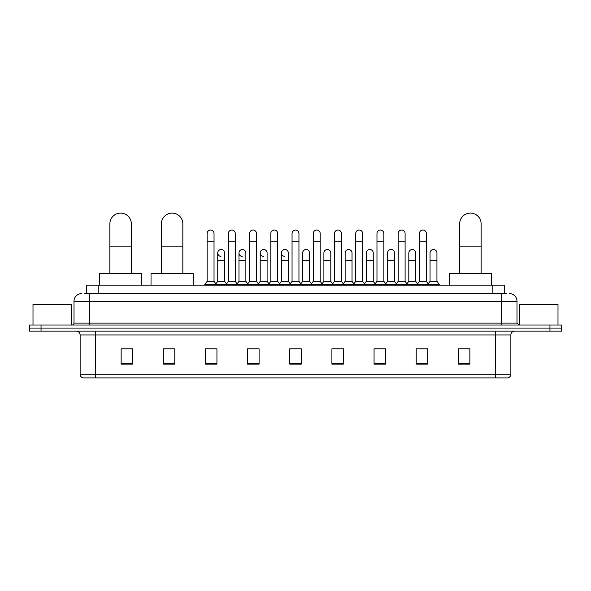 <?xml version="1.0" encoding="UTF-8"?>
<svg xmlns="http://www.w3.org/2000/svg" width="591" height="591" viewBox="0 0 591 591"><rect width="100%" height="100%" fill="white"/><g stroke="black" fill="none" stroke-linecap="round" stroke-linejoin="round"><path stroke-width="0.89" d="M86.655 293.587L86.655 285.15L504.345 285.15L504.345 293.587M84.528 293.587L506.65 293.587M84.35 293.587L89.33 293.587L89.33 301.247L74.001 301.247L74.001 323.092A1.913 1.913 0 0 1 72.087 325.006M81.669 293.587A7.661 7.661 0 0 0 74.001 301.247M509.331 293.587A7.661 7.661 0 0 1 516.999 301.247L516.999 323.092L518.913 325.006M41.045 325.006L29.55 325.006L29.55 328.071L41.045 328.071L29.55 328.071L29.55 331.137L41.045 331.137L41.045 328.071L549.955 328.071L41.045 328.071L41.045 325.006L549.955 325.006L549.955 328.071L561.45 328.071L549.955 328.071L549.955 331.137L41.045 331.137M549.955 331.137L561.45 331.137L561.45 325.006L549.955 325.006M510.868 374.214C510.757 376.046 509.841 377.272 508.105 377.893L495.539 377.893L495.539 374.214L510.868 374.214L510.868 334.971A3.834 3.834 0 0 1 514.695 331.137M495.539 377.893L82.895 377.893A3.834 3.834 0 0 1 80.132 374.214L80.132 334.971C79.911 332.644 78.633 331.366 76.305 331.137M469.86 364.13L469.86 348.808L458.365 348.808L458.365 364.13L469.86 364.13M427.707 364.13L427.707 348.808L416.212 348.808L416.212 364.13L427.707 364.13M385.554 364.13L385.554 348.808L374.059 348.808L374.059 364.13L385.554 364.13M343.401 364.13L343.401 348.808L331.906 348.808L331.906 364.13L343.401 364.13M132.635 364.13L132.635 348.808L121.14 348.808L121.14 364.13L132.635 364.13M174.788 364.13L174.788 348.808L163.293 348.808L163.293 364.13L174.788 364.13M216.941 364.13L216.941 348.808L205.446 348.808L205.446 364.13L216.941 364.13M259.094 364.13L259.094 348.808L247.599 348.808L247.599 364.13L259.094 364.13M301.247 364.13L301.247 348.808L289.753 348.808L289.753 364.13L301.247 364.13M376.585 348.882L384.253 348.882M419.049 348.882L426.709 348.882M249.21 348.882L256.871 348.882M206.747 348.882L214.415 348.882M334.129 348.882L341.79 348.882M291.666 348.882L299.334 348.882M174.788 348.882L163.293 348.882M132.635 348.882L121.14 348.882M469.86 348.882L458.365 348.882M71.319 325.006L71.319 304.313L33 304.313L33 325.006M109.874 273.655L109.874 223.841A10.727 10.727 0 0 1 120.601 213.107A10.727 10.727 0 0 1 131.335 223.841A10.727 10.727 0 0 0 120.601 213.107M131.335 273.655L131.335 223.841M141.677 285.15L141.677 273.655L99.524 273.655L99.524 285.15M161.373 273.655L161.373 223.841A10.727 10.727 0 0 1 172.107 213.107A10.727 10.727 0 0 1 182.833 223.841A10.727 10.727 0 0 0 172.107 213.107M182.833 273.655L182.833 223.841M193.183 285.15L193.183 273.655L151.03 273.655L151.03 285.15M459.665 273.655L459.665 223.841A10.727 10.727 0 0 1 470.399 213.107A10.727 10.727 0 0 1 481.126 223.841A10.727 10.727 0 0 0 470.399 213.107M481.126 273.655L481.126 223.841M491.476 285.15L491.476 273.655L449.323 273.655L449.323 285.15M207.131 241.158L214.031 241.158L214.031 281.323L207.131 281.323L207.131 233.497A3.45 3.45 0 0 1 210.795 230.054A3.45 3.45 0 0 1 214.031 233.497A3.45 3.45 0 0 0 210.795 230.054M207.131 281.323L204.833 284.389L204.833 285.15M214.031 281.323L216.328 284.389L204.833 284.389M228.362 281.323L228.362 241.158L235.262 241.158L235.262 281.323L228.362 281.323L226.065 284.389L216.328 284.389L216.328 285.15M228.362 241.158L228.362 233.497A3.45 3.45 0 0 1 232.027 230.054A3.45 3.45 0 0 1 235.262 233.497A3.45 3.45 0 0 0 232.027 230.054M235.262 281.323L237.56 284.389L226.065 284.389L226.065 285.15M249.594 281.323L249.594 241.158L256.487 241.158L256.487 281.323L249.594 281.323L247.289 284.389L237.56 284.389L237.56 285.15M249.594 241.158L249.594 233.497A3.45 3.45 0 0 1 253.258 230.054A3.45 3.45 0 0 1 256.487 233.497A3.45 3.45 0 0 0 253.258 230.054M256.487 281.323L258.792 284.389L247.289 284.389L247.289 285.15M270.818 281.323L270.818 241.158L277.718 241.158L277.718 281.323L270.818 281.323L268.521 284.389L258.792 284.389L258.792 285.15M270.818 241.158L270.818 233.497A3.45 3.45 0 0 1 274.49 230.054A3.45 3.45 0 0 1 277.718 233.497A3.45 3.45 0 0 0 274.49 230.054M277.718 281.323L280.016 284.389L268.521 284.389L268.521 285.15M292.05 281.323L292.05 241.158L298.95 241.158L298.95 281.323L292.05 281.323L289.753 284.389L280.016 284.389L280.016 285.15M292.05 241.158L292.05 233.497A3.45 3.45 0 0 1 295.714 230.054A3.45 3.45 0 0 1 298.95 233.497A3.45 3.45 0 0 0 295.714 230.054M298.95 281.323L301.247 284.389L289.753 284.389L289.753 285.15M313.282 281.323L313.282 241.158L320.182 241.158L320.182 281.323L313.282 281.323L310.984 284.389L301.247 284.389L301.247 285.15M313.282 241.158L313.282 233.497A3.45 3.45 0 0 1 316.946 230.054A3.45 3.45 0 0 1 320.182 233.497A3.45 3.45 0 0 0 316.946 230.054M320.182 281.323L322.479 284.389L310.984 284.389L310.984 285.15M334.513 281.323L334.513 241.158L341.406 241.158L341.406 281.323L334.513 281.323L332.208 284.389L322.479 284.389L322.479 285.15M334.513 241.158L334.513 233.497A3.45 3.45 0 0 1 338.178 230.054A3.45 3.45 0 0 1 341.406 233.497A3.45 3.45 0 0 0 338.178 230.054M341.406 281.323L343.711 284.389L332.208 284.389L332.208 285.15M355.738 281.323L355.738 241.158L362.638 241.158L362.638 281.323L355.738 281.323L353.44 284.389L343.711 284.389L343.711 285.15M355.738 241.158L355.738 233.497A3.45 3.45 0 0 1 359.409 230.054A3.45 3.45 0 0 1 362.638 233.497A3.45 3.45 0 0 0 359.409 230.054M362.638 281.323L364.935 284.389L353.44 284.389L353.44 285.15M376.969 281.323L376.969 241.158L383.869 241.158L383.869 281.323L376.969 281.323L374.672 284.389L364.935 284.389L364.935 285.15M376.969 241.158L376.969 233.497A3.45 3.45 0 0 1 380.634 230.054A3.45 3.45 0 0 1 383.869 233.497A3.45 3.45 0 0 0 380.634 230.054M383.869 281.323L386.167 284.389L374.672 284.389L374.672 285.15M398.201 281.323L398.201 241.158L405.101 241.158L405.101 281.323L398.201 281.323L395.904 284.389L386.167 284.389L386.167 285.15M398.201 241.158L398.201 233.497A3.45 3.45 0 0 1 401.865 230.054A3.45 3.45 0 0 1 405.101 233.497A3.45 3.45 0 0 0 401.865 230.054M405.101 281.323L407.398 284.389L395.904 284.389L395.904 285.15M419.433 281.323L419.433 241.158L426.333 241.158L426.333 281.323L419.433 281.323L417.135 284.389L407.398 284.389L407.398 285.15M419.433 241.158L419.433 233.497A3.45 3.45 0 0 1 423.097 230.054A3.45 3.45 0 0 1 426.333 233.497A3.45 3.45 0 0 0 423.097 230.054M426.333 281.323L428.63 284.389L417.135 284.389L417.135 285.15M436.941 281.323L436.941 260.631L430.049 260.631L430.049 281.323L436.941 281.323L439.246 284.389L428.63 284.389L428.63 285.15M220.975 256.405A3.45 3.45 0 0 1 217.747 252.963A3.45 3.45 0 0 1 221.411 249.52A3.45 3.45 0 0 1 224.646 252.963L224.646 260.631L217.747 260.631L217.747 252.963M224.646 260.631L224.646 281.323L217.747 281.323L217.747 260.631M217.747 281.323L215.885 283.798M224.646 281.323L226.501 283.798M242.207 256.405A3.45 3.45 0 0 1 238.978 252.963A3.45 3.45 0 0 1 242.642 249.52A3.45 3.45 0 0 1 245.871 252.963L245.871 260.631L238.978 260.631L238.978 252.963M245.871 260.631L245.871 281.323L238.978 281.323L238.978 260.631M238.978 281.323L237.117 283.798M245.871 281.323L247.732 283.798M263.438 256.405A3.45 3.45 0 0 1 260.203 252.963A3.45 3.45 0 0 1 263.874 249.52A3.45 3.45 0 0 1 267.102 252.963L267.102 260.631L260.203 260.631L260.203 252.963M267.102 260.631L267.102 281.323L260.203 281.323L260.203 260.631M260.203 281.323L258.348 283.798M267.102 281.323L268.964 283.798M284.67 256.405A3.45 3.45 0 0 1 281.434 252.963A3.45 3.45 0 0 1 285.098 249.52A3.45 3.45 0 0 1 288.334 252.963L288.334 260.631L281.434 260.631L281.434 252.963M288.334 260.631L288.334 281.323L281.434 281.323L281.434 260.631M281.434 281.323L279.58 283.798M288.334 281.323L290.196 283.798M302.666 252.963A3.45 3.45 0 0 1 306.33 249.52A3.45 3.45 0 0 1 309.566 252.963L309.566 260.631L302.666 260.631L302.666 252.963M309.566 260.631L309.566 281.323L302.666 281.323L302.666 260.631M302.666 281.323L300.804 283.798M309.566 281.323L311.42 283.798M323.898 252.963A3.45 3.45 0 0 1 327.562 249.52A3.45 3.45 0 0 1 330.797 252.963L330.797 260.631L323.898 260.631L323.898 252.963M330.797 260.631L330.797 281.323L323.898 281.323L323.898 260.631M323.898 281.323L322.036 283.798M330.797 281.323L332.652 283.798M345.129 252.963A3.45 3.45 0 0 1 348.793 249.52A3.45 3.45 0 0 1 352.022 252.963L352.022 260.631L345.129 260.631L345.129 252.963M352.022 260.631L352.022 281.323L345.129 281.323L345.129 260.631M345.129 281.323L343.268 283.798M352.022 281.323L353.883 283.798M366.354 252.963A3.45 3.45 0 0 1 370.025 249.52A3.45 3.45 0 0 1 373.253 252.963L373.253 260.631L366.354 260.631L366.354 252.963M373.253 260.631L373.253 281.323L366.354 281.323L366.354 260.631M366.354 281.323L364.499 283.798M373.253 281.323L375.115 283.798M387.585 252.963A3.45 3.45 0 0 1 391.249 249.52A3.45 3.45 0 0 1 394.485 252.963L394.485 260.631L387.585 260.631L387.585 252.963M394.485 260.631L394.485 281.323L387.585 281.323L387.585 260.631M387.585 281.323L385.731 283.798M394.485 281.323L396.339 283.798M408.817 252.963A3.45 3.45 0 0 1 412.481 249.52A3.45 3.45 0 0 1 415.717 252.963L415.717 260.631L408.817 260.631L408.817 252.963M415.717 260.631L415.717 281.323L408.817 281.323L408.817 260.631M408.817 281.323L406.955 283.798M415.717 281.323L417.571 283.798M430.049 260.631L430.049 252.963A3.45 3.45 0 0 1 433.713 249.52A3.45 3.45 0 0 1 436.941 252.963L436.941 260.631M430.049 281.323L428.187 283.798M439.246 284.389L439.246 285.15M558 325.006L558 304.313L519.681 304.313L519.681 325.006M98.15 293.587L98.15 285.15M492.85 293.587L492.85 285.15M89.33 325.006L89.33 323.092L516.999 323.092M74.001 323.092L89.33 323.092L89.33 301.247L501.67 301.247L501.67 325.006M516.999 301.247L501.67 301.247L501.67 293.587M495.539 331.137L495.539 334.971L80.132 334.971M510.868 334.971L495.539 334.971L495.539 374.214L95.461 374.214L95.461 377.893M80.132 374.214L95.461 374.214L95.461 331.137M301.247 363.598L289.753 363.598M259.094 363.598L247.599 363.598M216.941 363.598L205.446 363.598M174.788 363.598L163.293 363.598M132.635 363.598L121.14 363.598M343.401 363.598L331.906 363.598M385.554 363.598L374.059 363.598M427.707 363.598L416.212 363.598M469.86 363.598L458.365 363.598M109.874 246.831L131.335 246.831M161.373 246.831L182.833 246.831M459.665 246.831L481.126 246.831M214.031 241.158L214.031 233.497M235.262 241.158L235.262 233.497M256.487 241.158L256.487 233.497M277.718 241.158L277.718 233.497M298.95 241.158L298.95 233.497M320.182 241.158L320.182 233.497M341.406 241.158L341.406 233.497M362.638 241.158L362.638 233.497M383.869 241.158L383.869 233.497M405.101 241.158L405.101 233.497M426.333 241.158L426.333 233.497"/></g></svg>
